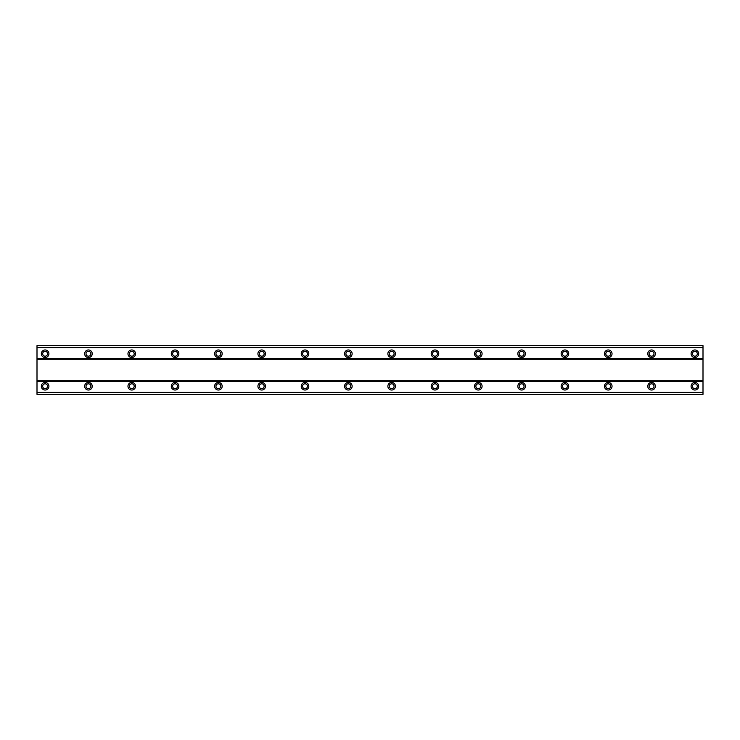 <?xml version="1.0" encoding="UTF-8"?>
<svg xmlns="http://www.w3.org/2000/svg" width="740" height="740" viewBox="0 0 740 740"><rect width="100%" height="100%" fill="white"/><g stroke="black" fill="none" stroke-linecap="round" stroke-linejoin="round"><path stroke-width="1.11" d="M45.122 382.45A3.792 3.792 0 0 0 41.329 386.243A3.792 3.792 0 0 0 45.122 390.036A3.792 3.792 0 0 0 48.914 386.243A3.792 3.792 0 0 0 45.122 382.45M694.879 382.45A3.792 3.792 0 0 0 691.086 386.243A3.792 3.792 0 0 0 694.879 390.036A3.792 3.792 0 0 0 698.671 386.243A3.792 3.792 0 0 0 694.879 382.45M651.561 382.45A3.792 3.792 0 0 0 647.768 386.243A3.792 3.792 0 0 0 651.561 390.036A3.792 3.792 0 0 0 655.353 386.243A3.792 3.792 0 0 0 651.561 382.45M608.243 382.45A3.792 3.792 0 0 0 604.451 386.243A3.792 3.792 0 0 0 608.243 390.036A3.792 3.792 0 0 0 612.035 386.243A3.792 3.792 0 0 0 608.243 382.45M564.925 382.45A3.792 3.792 0 0 0 561.133 386.243A3.792 3.792 0 0 0 564.925 390.036A3.792 3.792 0 0 0 568.718 386.243A3.792 3.792 0 0 0 564.925 382.45M521.607 382.45A3.792 3.792 0 0 0 517.815 386.243A3.792 3.792 0 0 0 521.607 390.036A3.792 3.792 0 0 0 525.4 386.243A3.792 3.792 0 0 0 521.607 382.45M478.29 382.45A3.792 3.792 0 0 0 474.507 386.243A3.792 3.792 0 0 0 478.29 390.036A3.792 3.792 0 0 0 482.082 386.243A3.792 3.792 0 0 0 478.29 382.45M434.972 382.45A3.792 3.792 0 0 0 431.189 386.243A3.792 3.792 0 0 0 434.972 390.036A3.792 3.792 0 0 0 438.764 386.243A3.792 3.792 0 0 0 434.972 382.45M391.654 382.45A3.792 3.792 0 0 0 387.871 386.243A3.792 3.792 0 0 0 391.654 390.036A3.792 3.792 0 0 0 395.447 386.243A3.792 3.792 0 0 0 391.654 382.45M348.346 382.45A3.792 3.792 0 0 0 344.553 386.243A3.792 3.792 0 0 0 348.346 390.036A3.792 3.792 0 0 0 352.129 386.243A3.792 3.792 0 0 0 348.346 382.45M305.028 382.45A3.792 3.792 0 0 0 301.236 386.243A3.792 3.792 0 0 0 305.028 390.036A3.792 3.792 0 0 0 308.811 386.243A3.792 3.792 0 0 0 305.028 382.45M261.71 382.45A3.792 3.792 0 0 0 257.918 386.243A3.792 3.792 0 0 0 261.71 390.036A3.792 3.792 0 0 0 265.493 386.243A3.792 3.792 0 0 0 261.71 382.45M218.393 382.45A3.792 3.792 0 0 0 214.6 386.243A3.792 3.792 0 0 0 218.393 390.036A3.792 3.792 0 0 0 222.185 386.243A3.792 3.792 0 0 0 218.393 382.45M175.075 382.45A3.792 3.792 0 0 0 171.282 386.243A3.792 3.792 0 0 0 175.075 390.036A3.792 3.792 0 0 0 178.867 386.243A3.792 3.792 0 0 0 175.075 382.45M131.757 382.45A3.792 3.792 0 0 0 127.965 386.243A3.792 3.792 0 0 0 131.757 390.036A3.792 3.792 0 0 0 135.549 386.243A3.792 3.792 0 0 0 131.757 382.45M88.439 382.45A3.792 3.792 0 0 0 84.647 386.243A3.792 3.792 0 0 0 88.439 390.036A3.792 3.792 0 0 0 92.232 386.243A3.792 3.792 0 0 0 88.439 382.45M45.122 349.964A3.792 3.792 0 0 0 41.329 353.757A3.792 3.792 0 0 0 45.122 357.55A3.792 3.792 0 0 0 48.914 353.757A3.792 3.792 0 0 0 45.122 349.964M694.879 349.964A3.792 3.792 0 0 0 691.086 353.757A3.792 3.792 0 0 0 694.879 357.55A3.792 3.792 0 0 0 698.671 353.757A3.792 3.792 0 0 0 694.879 349.964M651.561 349.964A3.792 3.792 0 0 0 647.768 353.757A3.792 3.792 0 0 0 651.561 357.55A3.792 3.792 0 0 0 655.353 353.757A3.792 3.792 0 0 0 651.561 349.964M608.243 349.964A3.792 3.792 0 0 0 604.451 353.757A3.792 3.792 0 0 0 608.243 357.55A3.792 3.792 0 0 0 612.035 353.757A3.792 3.792 0 0 0 608.243 349.964M564.925 349.964A3.792 3.792 0 0 0 561.133 353.757A3.792 3.792 0 0 0 564.925 357.55A3.792 3.792 0 0 0 568.718 353.757A3.792 3.792 0 0 0 564.925 349.964M521.607 349.964A3.792 3.792 0 0 0 517.815 353.757A3.792 3.792 0 0 0 521.607 357.55A3.792 3.792 0 0 0 525.4 353.757A3.792 3.792 0 0 0 521.607 349.964M478.29 349.964A3.792 3.792 0 0 0 474.507 353.757A3.792 3.792 0 0 0 478.29 357.55A3.792 3.792 0 0 0 482.082 353.757A3.792 3.792 0 0 0 478.29 349.964M434.972 349.964A3.792 3.792 0 0 0 431.189 353.757A3.792 3.792 0 0 0 434.972 357.55A3.792 3.792 0 0 0 438.764 353.757A3.792 3.792 0 0 0 434.972 349.964M391.654 349.964A3.792 3.792 0 0 0 387.871 353.757A3.792 3.792 0 0 0 391.654 357.55A3.792 3.792 0 0 0 395.447 353.757A3.792 3.792 0 0 0 391.654 349.964M348.346 349.964A3.792 3.792 0 0 0 344.553 353.757A3.792 3.792 0 0 0 348.346 357.55A3.792 3.792 0 0 0 352.129 353.757A3.792 3.792 0 0 0 348.346 349.964M305.028 349.964A3.792 3.792 0 0 0 301.236 353.757A3.792 3.792 0 0 0 305.028 357.55A3.792 3.792 0 0 0 308.811 353.757A3.792 3.792 0 0 0 305.028 349.964M261.71 349.964A3.792 3.792 0 0 0 257.918 353.757A3.792 3.792 0 0 0 261.71 357.55A3.792 3.792 0 0 0 265.493 353.757A3.792 3.792 0 0 0 261.71 349.964M218.393 349.964A3.792 3.792 0 0 0 214.6 353.757A3.792 3.792 0 0 0 218.393 357.55A3.792 3.792 0 0 0 222.185 353.757A3.792 3.792 0 0 0 218.393 349.964M175.075 349.964A3.792 3.792 0 0 0 171.282 353.757A3.792 3.792 0 0 0 175.075 357.55A3.792 3.792 0 0 0 178.867 353.757A3.792 3.792 0 0 0 175.075 349.964M131.757 349.964A3.792 3.792 0 0 0 127.965 353.757A3.792 3.792 0 0 0 131.757 357.55A3.792 3.792 0 0 0 135.549 353.757A3.792 3.792 0 0 0 131.757 349.964M88.439 349.964A3.792 3.792 0 0 0 84.647 353.757A3.792 3.792 0 0 0 88.439 357.55A3.792 3.792 0 0 0 92.232 353.757A3.792 3.792 0 0 0 88.439 349.964M45.122 356.19A2.433 2.433 0 0 1 42.689 353.757A2.433 2.433 0 0 1 45.122 351.315A2.433 2.433 0 0 1 47.554 353.757A2.433 2.433 0 0 1 45.122 356.19M694.879 356.19A2.433 2.433 0 0 1 692.446 353.757A2.433 2.433 0 0 1 694.879 351.315A2.433 2.433 0 0 1 697.311 353.757A2.433 2.433 0 0 1 694.879 356.19M651.561 356.19A2.433 2.433 0 0 1 649.128 353.757A2.433 2.433 0 0 1 651.561 351.315A2.433 2.433 0 0 1 653.994 353.757A2.433 2.433 0 0 1 651.561 356.19M608.243 356.19A2.433 2.433 0 0 1 605.81 353.757A2.433 2.433 0 0 1 608.243 351.315A2.433 2.433 0 0 1 610.685 353.757A2.433 2.433 0 0 1 608.243 356.19M564.925 356.19A2.433 2.433 0 0 1 562.493 353.757A2.433 2.433 0 0 1 564.925 351.315A2.433 2.433 0 0 1 567.367 353.757A2.433 2.433 0 0 1 564.925 356.19M521.607 356.19A2.433 2.433 0 0 1 519.175 353.757A2.433 2.433 0 0 1 521.607 351.315A2.433 2.433 0 0 1 524.049 353.757A2.433 2.433 0 0 1 521.607 356.19M478.29 356.19A2.433 2.433 0 0 1 475.857 353.757A2.433 2.433 0 0 1 478.29 351.315A2.433 2.433 0 0 1 480.732 353.757A2.433 2.433 0 0 1 478.29 356.19M434.972 356.19A2.433 2.433 0 0 1 432.539 353.757A2.433 2.433 0 0 1 434.972 351.315A2.433 2.433 0 0 1 437.414 353.757A2.433 2.433 0 0 1 434.972 356.19M391.654 356.19A2.433 2.433 0 0 1 389.221 353.757A2.433 2.433 0 0 1 391.654 351.315A2.433 2.433 0 0 1 394.096 353.757A2.433 2.433 0 0 1 391.654 356.19M348.346 356.19A2.433 2.433 0 0 1 345.904 353.757A2.433 2.433 0 0 1 348.346 351.315A2.433 2.433 0 0 1 350.779 353.757A2.433 2.433 0 0 1 348.346 356.19M305.028 356.19A2.433 2.433 0 0 1 302.586 353.757A2.433 2.433 0 0 1 305.028 351.315A2.433 2.433 0 0 1 307.461 353.757A2.433 2.433 0 0 1 305.028 356.19M261.71 356.19A2.433 2.433 0 0 1 259.268 353.757A2.433 2.433 0 0 1 261.71 351.315A2.433 2.433 0 0 1 264.143 353.757A2.433 2.433 0 0 1 261.71 356.19M218.393 356.19A2.433 2.433 0 0 1 215.951 353.757A2.433 2.433 0 0 1 218.393 351.315A2.433 2.433 0 0 1 220.825 353.757A2.433 2.433 0 0 1 218.393 356.19M175.075 356.19A2.433 2.433 0 0 1 172.633 353.757A2.433 2.433 0 0 1 175.075 351.315A2.433 2.433 0 0 1 177.508 353.757A2.433 2.433 0 0 1 175.075 356.19M131.757 356.19A2.433 2.433 0 0 1 129.315 353.757A2.433 2.433 0 0 1 131.757 351.315A2.433 2.433 0 0 1 134.19 353.757A2.433 2.433 0 0 1 131.757 356.19M88.439 356.19A2.433 2.433 0 0 1 86.007 353.757A2.433 2.433 0 0 1 88.439 351.315A2.433 2.433 0 0 1 90.872 353.757A2.433 2.433 0 0 1 88.439 356.19M45.122 388.685A2.433 2.433 0 0 1 42.689 386.243A2.433 2.433 0 0 1 45.122 383.81A2.433 2.433 0 0 1 47.554 386.243A2.433 2.433 0 0 1 45.122 388.685M694.879 388.685A2.433 2.433 0 0 1 692.446 386.243A2.433 2.433 0 0 1 694.879 383.81A2.433 2.433 0 0 1 697.311 386.243A2.433 2.433 0 0 1 694.879 388.685M651.561 388.685A2.433 2.433 0 0 1 649.128 386.243A2.433 2.433 0 0 1 651.561 383.81A2.433 2.433 0 0 1 653.994 386.243A2.433 2.433 0 0 1 651.561 388.685M608.243 388.685A2.433 2.433 0 0 1 605.81 386.243A2.433 2.433 0 0 1 608.243 383.81A2.433 2.433 0 0 1 610.685 386.243A2.433 2.433 0 0 1 608.243 388.685M564.925 388.685A2.433 2.433 0 0 1 562.493 386.243A2.433 2.433 0 0 1 564.925 383.81A2.433 2.433 0 0 1 567.367 386.243A2.433 2.433 0 0 1 564.925 388.685M521.607 388.685A2.433 2.433 0 0 1 519.175 386.243A2.433 2.433 0 0 1 521.607 383.81A2.433 2.433 0 0 1 524.049 386.243A2.433 2.433 0 0 1 521.607 388.685M478.29 388.685A2.433 2.433 0 0 1 475.857 386.243A2.433 2.433 0 0 1 478.29 383.81A2.433 2.433 0 0 1 480.732 386.243A2.433 2.433 0 0 1 478.29 388.685M434.972 388.685A2.433 2.433 0 0 1 432.539 386.243A2.433 2.433 0 0 1 434.972 383.81A2.433 2.433 0 0 1 437.414 386.243A2.433 2.433 0 0 1 434.972 388.685M391.654 388.685A2.433 2.433 0 0 1 389.221 386.243A2.433 2.433 0 0 1 391.654 383.81A2.433 2.433 0 0 1 394.096 386.243A2.433 2.433 0 0 1 391.654 388.685M348.346 388.685A2.433 2.433 0 0 1 345.904 386.243A2.433 2.433 0 0 1 348.346 383.81A2.433 2.433 0 0 1 350.779 386.243A2.433 2.433 0 0 1 348.346 388.685M305.028 388.685A2.433 2.433 0 0 1 302.586 386.243A2.433 2.433 0 0 1 305.028 383.81A2.433 2.433 0 0 1 307.461 386.243A2.433 2.433 0 0 1 305.028 388.685M261.71 388.685A2.433 2.433 0 0 1 259.268 386.243A2.433 2.433 0 0 1 261.71 383.81A2.433 2.433 0 0 1 264.143 386.243A2.433 2.433 0 0 1 261.71 388.685M218.393 388.685A2.433 2.433 0 0 1 215.951 386.243A2.433 2.433 0 0 1 218.393 383.81A2.433 2.433 0 0 1 220.825 386.243A2.433 2.433 0 0 1 218.393 388.685M175.075 388.685A2.433 2.433 0 0 1 172.633 386.243A2.433 2.433 0 0 1 175.075 383.81A2.433 2.433 0 0 1 177.508 386.243A2.433 2.433 0 0 1 175.075 388.685M131.757 388.685A2.433 2.433 0 0 1 129.315 386.243A2.433 2.433 0 0 1 131.757 383.81A2.433 2.433 0 0 1 134.19 386.243A2.433 2.433 0 0 1 131.757 388.685M88.439 388.685A2.433 2.433 0 0 1 86.007 386.243A2.433 2.433 0 0 1 88.439 383.81A2.433 2.433 0 0 1 90.872 386.243A2.433 2.433 0 0 1 88.439 388.685M37 394.365L37 345.636L703 345.636L703 394.365L37 394.365M37 392.533L703 392.533M703 394.226L37 394.226M703 392.394L37 392.394M37 381.368L703 381.368M703 380.832L37 380.832M37 359.168L703 359.168M703 358.632L37 358.632M37 347.606L703 347.606M37 345.774L703 345.774M703 347.467L37 347.467"/></g></svg>
